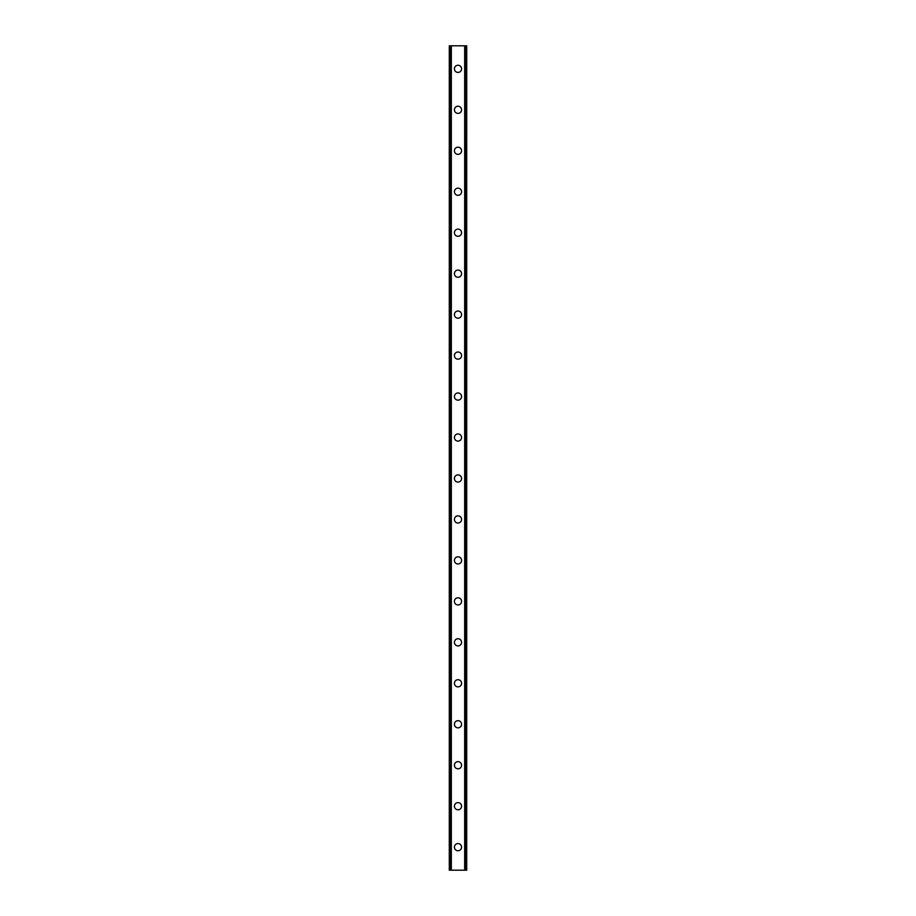 <?xml version="1.0" encoding="UTF-8"?>
<svg xmlns="http://www.w3.org/2000/svg" width="916" height="916" viewBox="0 0 916 916"><rect width="100%" height="100%" fill="white"/><g stroke="black" fill="none" stroke-linecap="round" stroke-linejoin="round"><path stroke-width="1.37" d="M454.416 847.163A3.584 3.584 0 0 1 458 843.579A3.584 3.584 0 0 1 461.584 847.163A3.584 3.584 0 0 1 458 850.746A3.584 3.584 0 0 1 454.416 847.163M454.416 806.195A3.584 3.584 0 0 1 458 802.611A3.584 3.584 0 0 1 461.584 806.195A3.584 3.584 0 0 1 458 809.778A3.584 3.584 0 0 1 454.416 806.195M454.416 765.226A3.584 3.584 0 0 1 458 761.643A3.584 3.584 0 0 1 461.584 765.226A3.584 3.584 0 0 1 458 768.81A3.584 3.584 0 0 1 454.416 765.226M454.416 724.27A3.584 3.584 0 0 1 458 720.686A3.584 3.584 0 0 1 461.584 724.27A3.584 3.584 0 0 1 458 727.854A3.584 3.584 0 0 1 454.416 724.27M454.416 683.302A3.584 3.584 0 0 1 458 679.718A3.584 3.584 0 0 1 461.584 683.302A3.584 3.584 0 0 1 458 686.885A3.584 3.584 0 0 1 454.416 683.302M454.416 642.334A3.584 3.584 0 0 1 458 638.75A3.584 3.584 0 0 1 461.584 642.334A3.584 3.584 0 0 1 458 645.917A3.584 3.584 0 0 1 454.416 642.334M454.416 601.377A3.584 3.584 0 0 1 458 597.793A3.584 3.584 0 0 1 461.584 601.377A3.584 3.584 0 0 1 458 604.961A3.584 3.584 0 0 1 454.416 601.377M454.416 560.409A3.584 3.584 0 0 1 458 556.825A3.584 3.584 0 0 1 461.584 560.409A3.584 3.584 0 0 1 458 563.993A3.584 3.584 0 0 1 454.416 560.409M454.416 519.441A3.584 3.584 0 0 1 458 515.857A3.584 3.584 0 0 1 461.584 519.441A3.584 3.584 0 0 1 458 523.036A3.584 3.584 0 0 1 454.416 519.441M454.416 478.484A3.584 3.584 0 0 1 458 474.9A3.584 3.584 0 0 1 461.584 478.484A3.584 3.584 0 0 1 458 482.068A3.584 3.584 0 0 1 454.416 478.484M454.416 437.516A3.584 3.584 0 0 1 458 433.932A3.584 3.584 0 0 1 461.584 437.516A3.584 3.584 0 0 1 458 441.1A3.584 3.584 0 0 1 454.416 437.516M454.416 396.559A3.584 3.584 0 0 1 458 392.964A3.584 3.584 0 0 1 461.584 396.559A3.584 3.584 0 0 1 458 400.143A3.584 3.584 0 0 1 454.416 396.559M454.416 355.591A3.584 3.584 0 0 1 458 352.007A3.584 3.584 0 0 1 461.584 355.591A3.584 3.584 0 0 1 458 359.175A3.584 3.584 0 0 1 454.416 355.591M454.416 314.623A3.584 3.584 0 0 1 458 311.039A3.584 3.584 0 0 1 461.584 314.623A3.584 3.584 0 0 1 458 318.207A3.584 3.584 0 0 1 454.416 314.623M454.416 273.666A3.584 3.584 0 0 1 458 270.083A3.584 3.584 0 0 1 461.584 273.666A3.584 3.584 0 0 1 458 277.25A3.584 3.584 0 0 1 454.416 273.666M454.416 232.698A3.584 3.584 0 0 1 458 229.114A3.584 3.584 0 0 1 461.584 232.698A3.584 3.584 0 0 1 458 236.282A3.584 3.584 0 0 1 454.416 232.698M454.416 191.73A3.584 3.584 0 0 1 458 188.146A3.584 3.584 0 0 1 461.584 191.73A3.584 3.584 0 0 1 458 195.314A3.584 3.584 0 0 1 454.416 191.73M454.416 150.774A3.584 3.584 0 0 1 458 147.19A3.584 3.584 0 0 1 461.584 150.774A3.584 3.584 0 0 1 458 154.357A3.584 3.584 0 0 1 454.416 150.774M454.416 109.806A3.584 3.584 0 0 1 458 106.222A3.584 3.584 0 0 1 461.584 109.806A3.584 3.584 0 0 1 458 113.389A3.584 3.584 0 0 1 454.416 109.806M454.416 68.837A3.584 3.584 0 0 1 458 65.254A3.584 3.584 0 0 1 461.584 68.837A3.584 3.584 0 0 1 458 72.421A3.584 3.584 0 0 1 454.416 68.837M466.553 45.8L449.298 45.8L449.298 870.2L466.702 870.2L466.702 45.8L466.553 870.2M450.718 45.8L450.718 870.2L450.718 45.8M466.702 45.8L466.702 870.2L466.702 45.8M465.282 870.2L465.282 45.8L465.282 870.2M449.298 870.2L449.298 45.8M451.325 45.8L451.325 870.2M464.675 45.8L464.675 870.2M449.447 45.8L449.447 870.2M450.764 45.8L450.764 870.2M465.236 45.8L465.236 870.2"/></g></svg>
